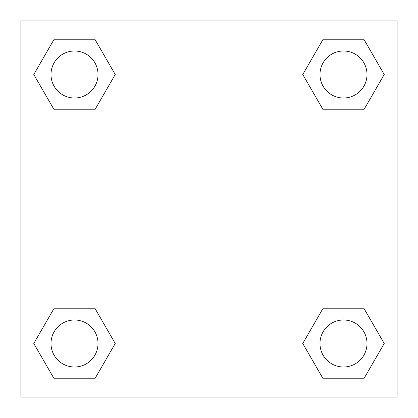 <?xml version="1.0" encoding="UTF-8"?>
<svg xmlns="http://www.w3.org/2000/svg" width="418" height="418" viewBox="0 0 418 418"><rect width="100%" height="100%" fill="white"/><g stroke="black" fill="none" stroke-linecap="round" stroke-linejoin="round"><path stroke-width="0.63" d="M363.853 109.777L323.13 109.777L363.853 109.777L384.215 74.508L363.853 109.777L323.13 109.777L302.768 74.508L323.13 39.24L302.768 74.508M54.147 39.24L94.87 39.24L54.147 39.24L94.87 39.24L115.232 74.508L94.87 109.777L54.147 109.777L94.87 109.777L54.147 109.777L33.785 74.508L54.147 39.24L33.785 74.508M54.147 308.223L94.87 308.223L54.147 308.223L33.785 343.491L54.147 308.223L94.87 308.223L115.232 343.491L94.87 378.76L54.147 378.76L94.87 378.76L54.147 378.76L33.785 343.491M333.172 308.223L323.13 308.223L333.172 308.223L323.13 308.223L302.768 343.491L323.13 308.223L363.853 308.223L323.13 308.223L363.853 308.223L384.215 343.491L363.853 378.76L323.13 378.76L363.853 378.76L323.13 378.76L302.768 343.491M397.1 20.9L20.9 20.9L20.9 397.1L397.1 397.1L397.1 20.9M323.13 39.24L363.853 39.24L323.13 39.24L363.853 39.24L384.215 74.508M367.004 343.491A23.512 23.512 0 0 0 331.735 323.13A23.512 23.512 0 0 0 331.735 363.853A23.512 23.512 0 0 0 367.004 343.491M98.021 343.491A23.512 23.512 0 0 0 62.752 323.13A23.512 23.512 0 0 0 62.752 363.853A23.512 23.512 0 0 0 98.021 343.491M367.004 74.508A23.512 23.512 0 0 0 331.735 54.147A23.512 23.512 0 0 0 331.735 94.87A23.512 23.512 0 0 0 367.004 74.508M98.021 74.508A23.512 23.512 0 0 0 62.752 54.147A23.512 23.512 0 0 0 62.752 94.87A23.512 23.512 0 0 0 98.021 74.508M84.828 308.223L94.87 308.223M333.172 109.777L323.13 109.777M94.87 109.777L84.828 109.777"/></g></svg>
